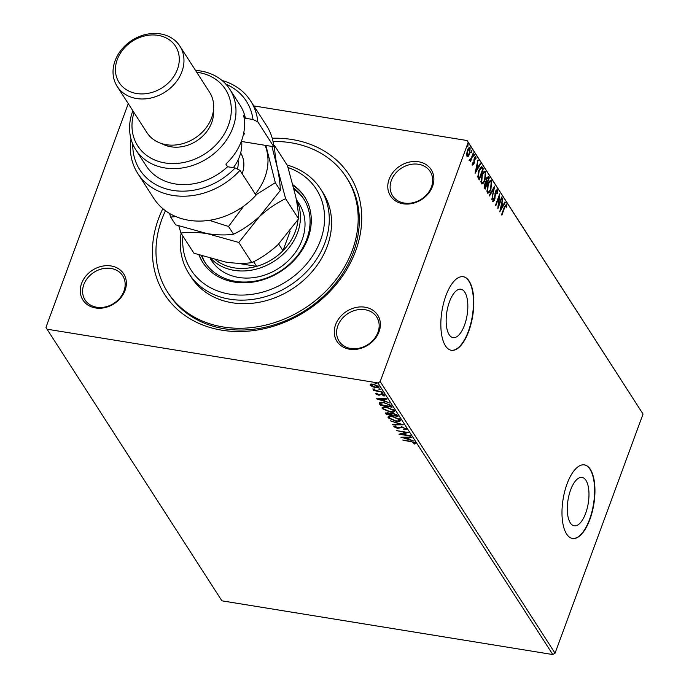 <?xml version="1.0" encoding="UTF-8"?>
<svg xmlns="http://www.w3.org/2000/svg" width="689" height="689" viewBox="0 0 689 689"><rect width="100%" height="100%" fill="white"/><g stroke="black" fill="none" stroke-linecap="round" stroke-linejoin="round"><path stroke-width="1.03" d="M272.233 138.239A109.947 90.603 147.2 0 1 355.67 250.882A109.947 90.603 147.2 0 1 221.996 330.212A109.947 90.603 147.2 0 1 158.479 218.861A109.947 90.603 147.2 0 1 162.837 208.664M167.754 292.369L168.9 294.143A106.218 87.529 -32.8 0 0 265.584 327.172A106.218 87.529 -32.8 0 0 353.466 252.114A106.218 87.529 -32.8 0 0 347.532 179.149L346.386 177.374A106.218 87.529 147.2 0 1 352.329 250.34A106.218 87.529 147.2 0 1 264.438 325.397A106.218 87.529 147.2 0 1 167.754 292.369A106.218 87.529 147.2 0 1 161.82 219.403A106.218 87.529 147.2 0 1 165.463 210.731M335.595 324.683A24.227 19.964 147.2 0 1 365.049 307.199A24.227 19.964 147.2 0 1 379.045 331.736A24.227 19.964 147.2 0 1 349.59 349.211A24.227 19.964 147.2 0 1 335.595 324.683M377.951 332.348A22.358 18.431 -32.8 0 0 376.694 316.992A22.358 18.431 -32.8 0 0 356.342 310.033A22.358 18.431 -32.8 0 0 337.843 325.837A22.358 18.431 -32.8 0 0 339.091 341.201A22.358 18.431 -32.8 0 0 359.443 348.152A22.358 18.431 -32.8 0 0 377.951 332.348M81.586 283.437A24.227 19.964 147.2 0 1 111.041 265.954A24.227 19.964 147.2 0 1 125.036 290.491A24.227 19.964 147.2 0 1 95.582 307.966A24.227 19.964 147.2 0 1 81.586 283.437M123.934 291.102A22.358 18.431 -32.8 0 0 122.685 275.746A22.358 18.431 -32.8 0 0 102.334 268.796A22.358 18.431 -32.8 0 0 83.825 284.591A22.358 18.431 -32.8 0 0 85.083 299.956A22.358 18.431 -32.8 0 0 105.434 306.906A22.358 18.431 -32.8 0 0 123.934 291.102M389.104 179.252A24.227 19.964 147.2 0 1 418.559 161.769A24.227 19.964 147.2 0 1 432.554 186.306A24.227 19.964 147.2 0 1 403.099 203.78A24.227 19.964 147.2 0 1 389.104 179.252M431.452 186.926A22.358 18.431 -32.8 0 0 430.203 171.561A22.358 18.431 -32.8 0 0 409.852 164.611A22.358 18.431 -32.8 0 0 391.352 180.406A22.358 18.431 -32.8 0 0 392.601 195.771A22.358 18.431 -32.8 0 0 412.952 202.721A22.358 18.431 -32.8 0 0 431.452 186.926M585.659 513.305A24.52 10.249 99.2 0 0 582.067 477.417A24.52 10.249 99.2 0 0 570.613 489.939A24.52 10.249 99.2 0 0 574.204 525.828A24.52 10.249 99.2 0 0 585.659 513.305M464.515 325.113A24.52 10.249 99.2 0 0 460.924 289.225A24.52 10.249 99.2 0 0 449.469 301.756A24.52 10.249 99.2 0 0 453.061 337.644A24.52 10.249 99.2 0 0 464.515 325.113M468.753 331.245A37.266 15.571 99.2 0 0 463.301 276.702A37.266 15.571 99.2 0 0 445.895 295.736A37.266 15.571 99.2 0 0 451.355 350.279A37.266 15.571 99.2 0 0 468.753 331.245M451.183 350.245A37.266 15.571 99.2 0 0 468.417 331.185A37.266 15.571 99.2 0 0 463.129 276.677M589.896 519.428A37.266 15.571 99.2 0 0 584.444 464.886A37.266 15.571 99.2 0 0 567.038 483.919A37.266 15.571 99.2 0 0 572.499 538.462A37.266 15.571 99.2 0 0 589.896 519.428M572.326 538.436A37.266 15.571 99.2 0 0 589.56 519.377A37.266 15.571 99.2 0 0 584.272 464.86M253.845 105.917L467.099 140.539L643.035 414.055L555.05 653.206L552.785 654.55L221.901 600.825L47.041 329.196L377.925 382.929L380.19 381.577L555.05 653.206M47.041 329.196L45.965 327.309L128.257 103.634M378.916 386.581C379.165 387.683 378.08 388.028 375.643 387.623L372.31 386.667L370.062 385.142L370.648 384.083L373.386 384.118L378.916 386.581L379.053 387.184M371.07 385.237L370.303 384.496L370.062 385.142L370.648 384.083M382.249 391.972L373.705 390.585L373.395 390.112L374.652 390.31L372.766 388.94L376.091 390.482L382.249 391.972M375.893 393.316L375.686 393.875L376.306 393.152L378.166 394.659L381.473 393.987L384.591 395.4L384.066 396.192L381.827 394.47L378.511 395.15L375.686 393.875L376.306 393.152M377.219 393.548L376.719 394.013M384.591 395.4L384.066 396.192L384.298 395.546L383.695 395.297M383.093 395.787L383.773 394.737M391.119 405.743L392.05 407.19L380.345 405.287L379.217 402.936L383.885 402.436L391.119 405.743M387.003 413.96L385.969 413.004L385.728 413.65L387.709 412.694L390.568 413.676L392.928 413.185L397.191 415.191L397.992 416.432L386.296 414.528L385.513 412.944M403.384 424.794L392.963 424.889L392.627 424.364L400.533 424.295L390.344 420.824L403.384 424.794M410.351 435.629L410.661 436.111L398.965 434.208L405.692 432.52L396.657 430.625L408.353 432.52L401.653 434.216L410.351 435.629M410.799 441.761L402.712 440.021L410.61 441.304L415.441 443.105L414.847 444.06L413.788 443.673L414.244 442.915L410.945 441.365M415.441 443.105L414.847 444.06L415.079 443.415L414.304 443.13M414.27 443.208L414.459 442.321M552.785 654.55L377.925 382.929M400.912 437.231L411.281 437.059L411.609 437.584L408.276 437.61L409.395 439.358L413.891 441.124L400.946 437.153M406.217 428.782L404.555 429.764L403.72 429.281L405.037 428.627L402.497 427.43L397.346 428.308L393.901 426.758L395.107 425.88L396.063 426.37L395.098 426.956L396.985 427.826L402.204 426.956L406.312 429.238M395.047 426.844L393.824 426.37M395.34 426L395.098 426.956M389.5 418.223L388.407 417.215L388.174 417.861C387.829 416.328 389.363 415.855 392.756 416.432L400.447 419.816C400.757 421.315 399.232 421.789 395.891 421.229L388.174 417.861L387.985 417.034M400.447 419.816L400.619 420.617M383.558 408.982L382.455 407.974L382.223 408.62C381.887 407.087 383.411 406.613 386.805 407.199L394.496 410.575C394.806 412.074 393.29 412.547 389.94 411.988L382.223 408.62L382.033 407.793M394.496 410.575L394.668 411.385M376.194 398.836L386.563 398.664L386.891 399.189L383.558 399.215L384.677 400.964L389.173 402.729L376.228 398.759M382.619 392.773L382.404 393.35L381.172 392.799L383.118 393.118M381.258 392.566L381.887 392.558M380.259 389.104L380.044 389.69L378.812 389.13L380.759 389.449M378.898 388.906L379.527 388.889M376.409 383.127L376.194 383.713L374.962 383.162L376.917 383.472M375.049 382.929L375.686 382.92M468.339 156.282L467.004 156.36L466.677 153.707L467.461 150.305C468.313 147.946 469.209 147.119 470.148 147.799L469.717 153.811L468.339 156.282L467.159 156.558M467.469 156.722L467.004 156.36M469.674 147.429L470.148 147.799L469.485 147.696L469.838 148.936M469.76 159.478L471.164 158.427L473.274 152.889L473.584 153.363L470.544 161.631L470.682 159.934L469.648 160.468L469.519 159.822L469.984 159.168L470.191 159.624L469.519 159.512M472.421 163.956L473.679 163.396L474.299 157.996L475.823 156.618L476.047 158.72L475.591 159.211L475.488 157.686L474.618 158.436L474.006 163.827L472.62 165.093L472.904 162.561L473.093 164.137L472.421 164.025M475.488 157.686L474.506 157.488M482.446 167.134L483.377 168.581L479.217 179.889L477.813 177.064L478.889 170.269L481.62 166.419L482.713 168.469L483.377 168.581M489.328 177.822L485.168 189.13L484.6 188.252L484.711 184.023L485.969 182.197L486.4 178.322L488.527 176.582L489.328 177.822L488.449 178.279M488.07 176.212L488.656 177.71M494.711 186.185L491.834 199.491L493.686 188.881L489.552 195.943L489.216 195.426L494.624 186.176M501.687 197.02L501.997 197.502L497.837 208.81L498.939 197.269L495.83 205.701L495.529 205.227L499.689 193.91L498.595 205.434L501.687 197.02M506.157 205.322L504.649 207.578L501.885 215.106L501.575 214.623L504.391 206.984L506.579 204.159L506.854 206.64L506.372 207.268L506.157 205.322L505.115 205.158M506.234 203.892L506.2 205.417M643.035 414.055L468.175 142.434L380.19 381.577M499.783 211.833L502.608 198.458L502.023 203.238L503.142 204.986L504.891 201.998L505.226 202.514L499.783 211.833M496.95 191.034L495.684 192.085L494.65 200.163L492.962 201.696L492.893 198.578L493.384 198.26L493.393 200.542L494.323 199.732L495.382 191.585L497.355 189.837L497.346 193.704L496.881 193.893L496.95 191.034L495.701 190.844M497.002 189.561L496.967 191.068M490.956 189.165C489.793 192.429 488.553 193.635 487.235 192.799L487.864 184.437C489.026 181.181 490.267 179.984 491.584 180.871L490.956 189.165L490.49 189.087M487.829 193.247L487.235 192.799M490.964 180.389L491.584 180.871L490.912 180.759L491.403 182.576M485.013 179.924C483.842 183.188 482.601 184.394 481.284 183.558L481.912 175.195C483.084 171.94 484.324 170.743 485.633 171.63L485.013 179.924L484.548 179.846M481.878 184.006L481.284 183.558M485.013 171.148L485.633 171.63L484.97 171.518L485.452 173.335M475.065 173.439L477.89 160.055L477.305 164.843L478.424 166.583L480.173 163.603L480.509 164.12L475.065 173.439M473.688 154.224L473.593 155.568L474.265 155.68L473.662 156.222L474.359 154.336L473.662 156.222M473.756 154.879L474.118 154.293M471.328 150.564L471.242 151.907L471.905 152.011L471.302 152.553L471.999 150.676L471.302 152.553M471.397 151.218L471.758 150.633M467.478 144.587L467.392 145.93L468.064 146.042L467.461 146.585L468.15 144.699L467.461 146.585M467.547 145.241L467.909 144.656M468.175 142.434L467.099 140.539M506.355 206.562L506.854 206.64M502.514 198.906L502.944 198.975M501.592 203.169L502.023 203.238M501.54 203.41L503.142 204.986M504.641 202.42L505.226 202.514M503.065 204.969L502.539 205.865M500.67 209.06L500.102 210.033M501.73 204.607L500.757 209.068L502.591 205.942L501.291 204.53M500.326 209L500.757 209.068M501.54 197.424L501.997 197.502M498.38 205.4L498.001 206.424M498.483 197.192L498.939 197.269M498.862 196.167L498.75 197.235M498.113 205.356L498.595 205.434M495.245 192.007L495.684 192.085M494.943 193.273L495.382 193.351M494.659 198.122L495.124 198.199M494.168 200.094L494.65 200.163M493.979 200.06L492.291 201.584M493.668 187.804L493.445 188.838M493.1 188.786L493.686 188.881M489.224 191.353L487.519 193.118M490.301 181.707L488.906 182.163M486.727 190.905L487.812 191.818M487.717 184.841L488.165 184.919L487.648 191.62L488.113 191.964L487.442 191.861M486.977 191.508L487.648 191.62C488.708 192.291 489.715 191.309 490.646 188.691L491.171 182.051L489.982 181.552M491.171 182.051C490.112 181.319 489.112 182.275 488.165 184.919M486.83 182.671L486.477 183.644M485.073 187.46L484.711 188.433M485.779 181.465L487.045 182.706L488.596 178.503L487.743 177.486L486.753 177.504M484.178 186.659L485.289 187.494L486.615 183.868L485.09 183.162M484.298 186.891L485.289 187.494M484.574 184.402L485.022 184.48L484.97 187.003M486.46 183.627L485.022 184.48M485.874 181.483L487.045 182.706M486.262 178.727L486.71 178.804L486.451 181.577M488.243 177.96L486.71 178.804M483.282 182.111L481.568 183.877M484.358 172.465L482.963 172.922M480.784 181.663L481.861 182.576M481.766 175.6L482.222 175.678L481.697 182.378L482.162 182.723L481.49 182.619M481.025 182.266L481.697 182.378C482.765 183.05 483.764 182.077 484.703 179.45L485.22 172.81L484.031 172.31M485.22 172.81C484.16 172.078 483.161 173.034 482.222 175.678M482.713 168.469L482.498 169.038M479.122 178.218L478.769 179.192M481.284 166.462L481.783 167.031M477.701 176.143L478.666 178.15L479.337 178.253L482.644 169.261L482.317 168.753L481.387 167.763L479.199 170.751L478.364 176.246L479.337 178.253M481.387 167.763L479.863 168.09M477.718 176.143L478.364 176.246M478.743 170.674L479.199 170.751M477.796 160.511L478.226 160.58M476.874 164.774L477.305 164.843M476.822 165.015L478.424 166.583M479.923 164.025L480.509 164.12M478.347 166.574L477.821 167.47M475.953 170.657L475.384 171.639M477.012 166.204L476.039 170.674L477.873 167.539L476.573 166.135M475.608 170.605L476.039 170.674M472.309 163.939L473.016 163.284M475.169 156.541L475.419 157.609M474.178 158.358L474.618 158.436M473.954 159.262L474.402 159.34M473.868 160.606L474.42 160.701M473.903 162.328L474.376 162.406M473.524 163.749L474.006 163.827M473.334 163.724L471.956 164.981M473.593 155.568L472.99 156.11M473.128 153.294L473.584 153.363M470.733 159.185L470.475 159.9M468.976 160.356L470.682 159.934M471.242 151.907L470.639 152.45M469.243 153.733L469.717 153.811M468.348 155.24L467.667 156.17M469.071 148.66L468.175 148.738M466.651 155.137L467.4 155.369M467.314 150.702L467.771 150.779L467.693 155.585L467.03 155.481M466.711 155.24L467.375 155.344L469.407 153.328L469.777 148.815L468.778 148.462M469.777 148.815L467.771 150.779M467.392 145.93L466.789 146.473M415.674 442.459L415.079 443.415M408.465 437.084L408.276 437.61M409.163 438.988L408.164 438.695M403.806 437.386L402.979 437.136M407.397 437.093L407.208 437.618L403.711 437.653L408.069 438.962L407.518 437.093M403.9 437.127L403.711 437.653M408.069 438.962L407.208 437.618M401.739 433.975L400.395 433.751M407.182 432.33L401.885 433.57L401.653 434.216M406.458 428.136L404.555 429.764M401.644 426.887L401.454 427.404M401.687 426.758L399.207 427.705L398.965 428.351M399.207 427.705L397.579 427.662M397.501 427.878L397.346 428.308M401.498 424.166L400.576 424.174M393.161 424.364L392.963 424.889M388.407 417.215L388.2 416.733M400.645 420.264L398.604 420.781M399.491 418.99L399.387 420.264L399.327 418.774M390.258 416.225L389.474 416.767L389.354 418.034L395.581 420.746C398.251 421.203 399.482 420.833 399.258 419.635L393.066 416.914C390.37 416.457 389.139 416.828 389.354 418.034M397.501 415.665L396.58 415.519M391.955 414.761L391.025 414.614M386.538 413.882L386.296 414.528M392.058 413.09L391.731 413.805M393.385 413.262L391.628 414.072L392.136 415.054L396.485 415.76L396.175 414.296M387.029 412.608L387.192 414.244L390.939 414.856L388.036 413.176L386.873 413.753M390.939 414.856L390.637 413.495M391.016 413.968L390.784 414.614M391.895 413.271L391.628 414.072M396.373 414.563L396.132 415.209L393.238 413.658M396.485 415.76L396.132 415.209M382.455 407.974L382.249 407.492M394.694 411.032L392.652 411.54M393.548 409.748L393.445 411.023L393.376 409.533M384.307 406.984L383.523 407.526L383.411 408.792L389.629 411.505C392.308 411.962 393.531 411.591 393.307 410.394L387.115 407.673C384.419 407.216 383.187 407.587 383.411 408.792M391.55 406.424L390.629 406.277M384.333 402.522L380.483 403.375L381.043 404.693L380.345 405.287M380.586 404.641L379.45 402.29M381.336 402.204L380.543 403.194M381.043 404.693L390.542 406.519L390.775 405.873L389.328 404.03M380.75 402.626L380.483 403.375M389.294 404.124L389.087 404.676L384.186 402.919M390.542 406.519L389.087 404.676M383.747 398.69L383.558 399.215M384.445 400.593L383.446 400.292M379.088 398.991L378.261 398.742M382.679 398.698L382.49 399.224L378.993 399.258L383.351 400.559L382.8 398.698M379.183 398.733L378.993 399.258M383.351 400.559L382.49 399.224M384.824 394.754L384.298 395.546M383.334 395.142L383.807 394.633L383.334 395.142M381.258 393.953L381.077 394.452M381.318 393.807L380.526 394.823M380.767 394.177L379.734 395.21M379.966 394.564L378.752 394.504M378.683 394.694L378.511 395.15M376.926 393.186L376.685 393.832L375.961 393.281M379.036 386.822L377.624 387.115M378.089 385.797L377.951 386.83L378.14 385.831M371.672 383.962L371.113 385.315L375.341 387.14L377.865 386.408L373.696 384.591L371.113 385.315M182.895 236.094A74.541 61.424 -32.8 0 0 238.954 295.047A74.541 61.424 -32.8 0 0 320.488 240.401A74.541 61.424 -32.8 0 0 288.062 167.565M287.089 165.05A78.27 64.499 147.2 0 1 320.592 188.958A78.27 64.499 147.2 0 1 324.975 242.717A78.27 64.499 147.2 0 1 260.218 298.027A78.27 64.499 147.2 0 1 188.975 273.688A78.27 64.499 147.2 0 1 181.086 233.287M210.283 258.59L211.48 260.451A52.175 42.994 -32.8 0 0 258.978 276.677A52.175 42.994 -32.8 0 0 302.152 239.806A52.175 42.994 -32.8 0 0 299.233 203.961L296.296 199.414M202.066 256.058A58.703 48.376 -32.8 0 0 205.443 263.086M293.815 188.2A58.703 48.376 147.2 0 1 303.573 198.656A58.703 48.376 147.2 0 1 306.855 238.98A58.703 48.376 147.2 0 1 258.289 280.457A58.703 48.376 147.2 0 1 204.857 262.208A58.703 48.376 147.2 0 1 201.55 255.886M198.983 255.025A60.563 49.909 -32.8 0 0 202.721 262.328A60.563 49.909 -32.8 0 0 257.841 281.164A60.563 49.909 -32.8 0 0 307.957 238.36A60.563 49.909 -32.8 0 0 304.564 196.761A60.563 49.909 -32.8 0 0 292.971 184.867M199.259 255.111A60.563 49.909 -32.8 0 0 203.005 262.767M273.025 141.486A106.218 87.529 147.2 0 1 346.386 177.374M188.975 273.688L191.258 277.236A78.27 64.499 -32.8 0 0 262.5 301.575A78.27 64.499 -32.8 0 0 327.258 246.266A78.27 64.499 -32.8 0 0 322.883 192.507L320.592 188.958M304.848 197.209A60.563 49.909 -32.8 0 0 293.126 185.479M304.133 199.552A58.703 48.376 -32.8 0 0 294.1 189.346M296.382 199.853A52.175 42.994 147.2 0 1 297.579 232.701A52.175 42.994 147.2 0 1 258.453 268.503A52.175 42.994 147.2 0 1 211.299 258.875M215.778 260.037A50.314 41.461 -32.8 0 0 256.618 266.359A50.314 41.461 -32.8 0 0 282.964 250.718A50.314 41.461 -32.8 0 0 295.331 231.547A50.314 41.461 -32.8 0 0 297.967 219.851M278.683 244.07L282.964 250.718L290.181 231.108M237.541 263.258L256.618 266.359L253.621 261.699M273.817 146.723A67.083 55.284 -32.8 0 0 266.626 125.768L250.624 100.913A67.083 55.284 147.2 0 1 257.824 121.867L273.817 146.723L241.693 141.503M134.019 112.574A52.175 42.994 -32.8 0 0 166.273 163.129A52.175 42.994 -32.8 0 0 228.429 125.295A52.175 42.994 -32.8 0 0 196.692 72.224M195.538 70.424A55.904 46.068 147.2 0 1 229.79 89.217A55.904 46.068 147.2 0 1 232.916 127.611A55.904 46.068 147.2 0 1 186.667 167.117A55.904 46.068 147.2 0 1 135.776 149.737A55.904 46.068 147.2 0 1 132.65 111.334A55.904 46.068 147.2 0 1 132.856 110.774M117.164 86.392L146.878 132.546A37.266 30.712 -32.8 0 0 180.802 144.139A37.266 30.712 -32.8 0 0 211.635 117.802A37.266 30.712 -32.8 0 0 209.551 92.197L179.838 46.042A37.266 30.712 147.2 0 1 181.922 71.639A37.266 30.712 147.2 0 1 151.089 97.976A37.266 30.712 147.2 0 1 117.164 86.392A37.266 30.712 147.2 0 1 115.08 60.787A37.266 30.712 147.2 0 1 145.913 34.45A37.266 30.712 147.2 0 1 179.838 46.042M117.276 59.555A33.546 27.638 -32.8 0 0 136.655 93.523A33.546 27.638 -32.8 0 0 177.435 69.322A33.546 27.638 -32.8 0 0 158.057 35.354A33.546 27.638 -32.8 0 0 117.276 59.555M161.7 143.596A33.546 27.638 -32.8 0 0 211.721 122.582A33.546 27.638 -32.8 0 0 213.469 110.266M135.776 149.737L146.059 165.713A55.904 46.068 -32.8 0 0 227.568 166.738L225.854 164.077A55.904 46.068 147.2 0 0 241.494 140.926A55.904 46.068 147.2 0 0 243.691 115.597L245.405 118.267A55.904 46.068 -32.8 0 0 240.082 105.193L229.79 89.217M132.779 144.079A63.362 52.209 -32.8 0 0 169.063 189.647A63.362 52.209 -32.8 0 0 235.138 167.97L239.987 170.347L255.989 195.202A67.083 55.284 -32.8 0 1 153.802 198.398L137.809 173.542A67.083 55.284 147.2 0 1 131.022 139.049M239.987 170.347A67.083 55.284 147.2 0 1 137.809 173.542M222.03 80.467A67.083 55.284 147.2 0 1 250.624 100.913M257.824 121.867L252.975 119.49L245.405 118.267M252.975 119.49A63.362 52.209 -32.8 0 0 225.88 84.136M227.568 166.738L235.138 167.97M243.785 132.598L244.724 134.054L243.536 133.855M178.813 225.958L180.94 233.054L193.928 253.225L225.518 262.044C235.698 263.542 244.457 263.732 251.812 262.621L238.833 242.459L259.572 216.449C267.935 208.879 276.616 202.962 285.616 198.682L298.595 218.844L277.856 244.853C269.485 252.424 260.804 258.349 251.812 262.621M180.94 233.054C188.295 231.943 197.063 232.141 207.234 233.64L238.833 242.459M285.616 198.682L277.409 167.97C275.557 158.789 274.592 151.304 274.506 145.508L287.485 165.67L295.693 196.382C297.545 205.563 298.509 213.047 298.595 218.844M271.922 146.412L277.409 167.97C279.252 177.151 280.225 184.643 280.311 190.44L259.572 216.449C251.192 224.02 242.511 229.945 233.528 234.217C226.173 235.328 217.405 235.138 207.234 233.64L175.635 224.821L170.657 217.078L175.859 216.579M255.266 194.074A55.904 46.068 -32.8 0 0 267.117 151.993A55.904 46.068 -32.8 0 0 265.093 145.31M169.546 213.418L170.657 217.078M209.249 220.308L228.55 226.483L243.673 206.157M255.791 194.892L275.324 182.706L265.876 145.431M275.324 182.706L280.311 190.44M228.55 226.483L233.528 234.217M233.347 167.677A40.995 33.787 -32.8 0 0 241.598 140.625M504.193 207.501L504.649 207.578M494.719 195.857L495.227 195.943M486.219 182.361L486.89 182.464M478.467 177.831L479.131 177.943M400.335 427.249L400.094 427.895M379.983 403.702L379.742 404.348M390.448 405.356L390.207 406.002M240.668 152.941A30.566 25.183 147.2 0 1 242.158 173.723M237.386 169.072A26.087 21.497 -32.8 0 0 238.032 160.098M383.618 395.503L383.851 394.857M373.791 389.371L374.032 388.725"/></g></svg>
